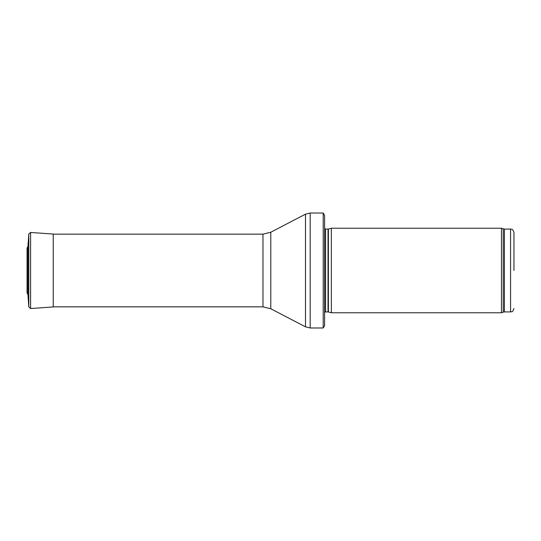 <?xml version="1.0" encoding="UTF-8"?>
<svg xmlns="http://www.w3.org/2000/svg" width="541" height="541" viewBox="0 0 541 541"><rect width="100%" height="100%" fill="white"/><g stroke="black" fill="none" stroke-linecap="round" stroke-linejoin="round"><path stroke-width="0.81" d="M513.95 270.5L513.95 232.461L513.95 270.5M501.487 270.5L501.487 312.766L331.363 312.766L331.363 228.234L501.487 228.234L501.487 270.5M324.6 224.853L324.6 316.147M323.207 213.019L324.6 215.386L324.6 325.614L323.207 327.981L310.176 327.981L310.176 213.019L323.207 213.019L323.207 327.981M27.922 294.385L27.922 246.615L27.05 248.089L27.05 292.911L27.922 294.385L28.808 306.984L28.808 234.016L27.922 246.615M513.95 232.461C512.341 227.835 511.57 229.729 510.569 229.08L510.569 311.92C511.57 311.271 512.341 313.165 513.95 308.539M510.569 229.08L504.401 229.08L504.401 311.92L510.569 311.92M504.401 229.08L503.245 228.877L503.245 312.123L504.401 311.92M328.38 311.968L328.029 311.92L328.029 229.08L328.38 229.032L328.38 311.968L331.363 312.766M328.029 229.08L325.56 229.08L325.56 311.92L324.6 312.319M270.791 232.238L270.791 308.762L262.98 306.848L262.98 234.152L270.791 232.238L305.489 214.168L305.489 326.832L310.176 327.981M28.808 234.016L30.594 232.468L30.594 308.532L28.808 306.984M30.594 232.468L53.228 234.043L53.228 306.957L30.594 308.532M27.05 248.089L27.05 292.911M503.245 228.877L501.487 228.234M503.245 312.123L501.487 312.766M328.38 229.032L331.363 228.234M328.029 311.92L325.56 311.92M325.56 229.08L324.6 228.681M305.489 214.168L310.176 213.019M270.791 308.762L305.489 326.832M262.98 234.152L53.228 234.152M262.98 306.848L53.228 306.848M53.228 234.043L53.708 234.152"/></g></svg>
